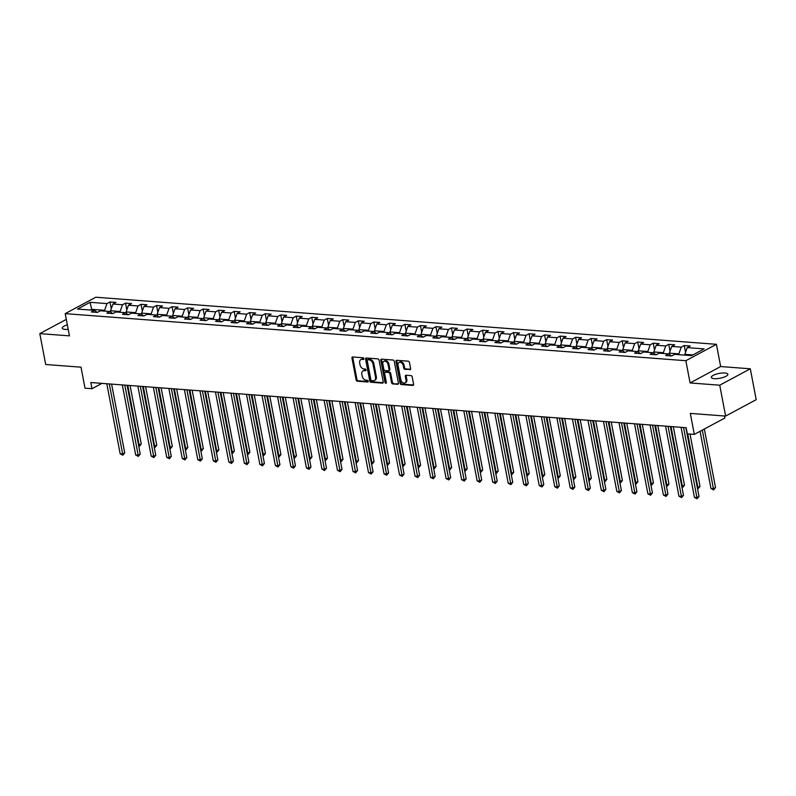 <?xml version="1.0" encoding="UTF-8"?>
<svg xmlns="http://www.w3.org/2000/svg" width="796" height="796" viewBox="0 0 796 796"><rect width="100%" height="100%" fill="white"/><g stroke="black" fill="none" stroke-linecap="round" stroke-linejoin="round"><path stroke-width="1.19" d="M363.941 358.658A0.905 0.637 -118.2 0 0 363.095 357.762L352.718 356.966A1.294 0.905 -118.2 0 0 351.971 358.11L356.13 379.931A1.294 0.905 -118.2 0 0 357.344 381.224L367.722 382.01A0.905 0.637 -118.2 0 0 367.394 380.309L366.051 380.209A4.129 2.895 -118.2 0 1 362.19 376.09L361.842 374.269A4.129 2.895 -118.2 0 1 363.016 370.866A4.129 2.895 -118.2 0 1 364.22 370.628L365.563 370.727A0.905 0.637 -118.2 0 0 365.245 369.036L363.901 368.936A4.129 2.895 -118.2 0 1 360.031 364.817L359.692 362.996A4.129 2.895 -118.2 0 1 360.857 359.593A4.129 2.895 -118.2 0 1 362.071 359.354L363.414 359.454A0.905 0.637 -118.2 0 0 363.941 358.658M724.887 372.996A8.418 2.448 -10.8 0 0 715.873 374.249A8.418 2.448 -10.8 0 0 711.335 377.404A8.418 2.448 -10.8 0 0 714.31 378.667A8.418 2.448 -10.8 0 0 723.325 377.404A8.418 2.448 -10.8 0 0 727.862 374.249A8.418 2.448 -10.8 0 0 724.887 372.996M67.342 324.838A8.418 2.448 -10.8 0 0 62.247 328.161A8.418 2.448 -10.8 0 0 65.222 329.425A8.418 2.448 -10.8 0 0 68.207 329.375M409.87 369.732A1.294 0.905 -118.2 0 0 410.607 368.588L409.442 362.469A1.294 0.905 -118.2 0 0 408.239 361.185L396.707 360.309A1.294 0.905 -118.2 0 0 395.97 361.444L400.129 383.274A1.294 0.905 -118.2 0 0 401.333 384.558L412.865 385.433A1.294 0.905 -118.2 0 0 413.602 384.299L412.199 376.896A1.294 0.905 -118.2 0 0 410.985 375.613L406.06 375.234A1.294 0.905 -118.2 0 0 405.313 376.379L406.01 380.04A3.453 2.418 -118.2 0 1 405.025 382.886A3.453 2.418 -118.2 0 1 400.786 379.652L398.04 365.274A3.453 2.418 -118.2 0 1 399.025 362.439A3.453 2.418 -118.2 0 1 403.274 365.672L403.721 368.07A1.294 0.905 -118.2 0 0 404.935 369.354L410.517 369.384M66.307 319.395L39.8 333.614L45.69 364.498L81.013 367.175L85.013 388.179L91.978 388.707L90.804 382.528L686.172 427.701L687.346 433.87L694.311 434.397L724.887 418L724.499 416M719.733 385.194L750.31 368.797L720.659 366.548L690.092 382.946L719.733 385.194L725.624 416.079L690.311 413.403L694.311 434.397M690.092 382.946L685.844 360.707L65.202 313.634L95.779 297.226L716.42 344.31L685.844 360.707M39.8 333.614L69.451 335.862L65.202 313.634M379.075 360.16A1.294 0.905 -118.2 0 0 377.861 358.877L366.339 358.001A1.294 0.905 -118.2 0 0 365.593 359.145L369.762 380.966A1.294 0.905 -118.2 0 0 370.966 382.259L382.488 383.125A1.294 0.905 -118.2 0 0 383.234 381.99L379.075 360.16M381.523 359.155L393.045 360.031A1.294 0.905 -118.2 0 1 394.259 361.314L398.418 383.145A1.294 0.905 -118.2 0 1 397.672 384.279L392.746 383.911A1.294 0.905 -118.2 0 1 391.532 382.617L389.851 373.772A1.294 0.905 -118.2 0 0 388.637 372.478L385.363 372.23A1.294 0.905 -118.2 0 0 384.617 373.374L386.378 382.587A0.905 0.637 -118.2 0 1 385.015 382.488L380.777 360.29A1.294 0.905 -118.2 0 1 381.523 359.155M750.31 368.797L756.2 399.682L725.624 416.079M684.262 345.544L681.247 347.155L671.695 346.439L674.71 344.817L668.74 344.36L665.725 345.981L656.173 345.255L659.188 343.643L653.217 343.185L650.203 344.807L640.651 344.081L643.665 342.459L637.695 342.011L634.681 343.623L625.129 342.907L628.143 341.285L622.173 340.827L619.159 342.449L609.607 341.723L612.622 340.111L606.652 339.653L603.637 341.275L594.085 340.549L597.109 338.927L591.139 338.479L588.115 340.091L578.573 339.375L581.587 337.753L575.617 337.295L572.603 338.917L563.051 338.191L566.065 336.579L560.095 336.121L557.081 337.743L547.529 337.016L550.543 335.395L544.573 334.947L541.559 336.559L532.007 335.842L535.021 334.22L529.051 333.763L526.037 335.385L516.485 334.658L519.499 333.046L513.529 332.589L510.515 334.211L500.963 333.484L503.977 331.862L498.007 331.415L494.993 333.026L485.441 332.31L488.455 330.688L482.485 330.231L479.471 331.852L469.919 331.126L472.933 329.514L466.963 329.056L463.949 330.678L454.397 329.952L457.411 328.33L451.451 327.882L448.427 329.494L438.875 328.778L441.899 327.156L435.929 326.698L432.915 328.32L423.363 327.594L426.377 325.982L420.407 325.524L417.393 327.146L407.841 326.42L410.855 324.798L404.885 324.35L401.871 325.962L392.319 325.246L395.333 323.624L389.363 323.166L386.349 324.788L376.797 324.062L379.811 322.45L373.841 321.992L370.827 323.614L361.275 322.887L364.289 321.266L358.319 320.818L355.305 322.43L345.753 321.713L348.767 320.091L342.797 319.634L339.783 321.256L330.231 320.529L333.245 318.917L327.275 318.46L324.261 320.082L314.709 319.355L317.723 317.733L311.753 317.286L308.739 318.897L299.187 318.181L302.211 316.559L296.241 316.102L293.217 317.723L283.675 316.997L286.689 315.385L280.719 314.927L277.704 316.549L268.152 315.823L271.167 314.201L265.197 313.753L262.183 315.365L252.631 314.649L255.645 313.027L249.675 312.569L246.661 314.191L237.109 313.465L240.123 311.853L234.153 311.395L231.139 313.017L221.587 312.291L224.601 310.669L218.631 310.221L215.616 311.833L206.064 311.117L209.079 309.495L203.109 309.037L200.094 310.659L190.542 309.933L193.557 308.321L187.587 307.863L184.572 309.485L175.02 308.758L178.035 307.137L172.065 306.689L169.05 308.301L159.499 307.584L162.523 305.962L156.553 305.505L153.529 307.127L143.986 306.4L147.001 304.788L141.031 304.331L138.016 305.953L128.464 305.226L131.479 303.604L125.509 303.157L122.494 304.769L112.942 304.052L115.957 302.43L109.987 301.973L106.972 303.594L90.057 302.311L77.501 309.047L94.416 310.331L91.391 311.952L97.361 312.4L100.376 310.788L109.928 311.505L106.913 313.126L112.883 313.574L115.898 311.962L125.45 312.689L122.435 314.301L128.405 314.758L131.42 313.136L140.972 313.863L137.957 315.485L143.927 315.932L146.942 314.32L156.494 315.037L153.479 316.659L159.449 317.106L162.464 315.495L172.016 316.221L169.001 317.833L174.971 318.291L177.986 316.669L187.538 317.395L184.523 319.017L190.493 319.465L193.508 317.853L203.06 318.569L200.045 320.191L206.015 320.639L209.03 319.027L218.582 319.753L215.567 321.365L221.537 321.823L224.552 320.201L234.104 320.927L231.079 322.549L237.049 322.997L240.074 321.385L249.616 322.101L246.601 323.723L252.571 324.171L255.586 322.559L265.138 323.285L262.123 324.897L268.093 325.355L271.108 323.733L280.66 324.46L277.645 326.081L283.615 326.529L286.63 324.917L296.182 325.634L293.167 327.255L299.137 327.703L302.152 326.091L311.704 326.818L308.689 328.43L314.659 328.887L317.674 327.265L327.226 327.992L324.211 329.614L330.181 330.061L333.196 328.45L342.748 329.166L339.733 330.788L345.703 331.236L348.718 329.624L358.27 330.35L355.255 331.962L361.225 332.42L364.24 330.798L373.792 331.524L370.767 333.146L376.737 333.594L379.762 331.982L389.304 332.698L386.289 334.32L392.259 334.778L395.274 333.156L404.826 333.882L401.811 335.494L407.781 335.952L410.796 334.33L420.348 335.056L417.333 336.678L423.303 337.126L426.318 335.514L435.87 336.23L432.855 337.852L438.825 338.31L441.84 336.688L451.392 337.414L448.377 339.026L454.347 339.484L457.362 337.862L466.914 338.589L463.899 340.21L469.869 340.658L472.884 339.046L482.436 339.763L479.421 341.385L485.391 341.842L488.406 340.22L497.958 340.947L494.943 342.559L500.913 343.016L503.928 341.394L513.48 342.121L510.465 343.743L516.425 344.19L519.45 342.579L529.002 343.295L525.977 344.917L531.947 345.374L534.962 343.753L544.514 344.479L541.499 346.091L547.469 346.549L550.484 344.927L560.036 345.653L557.021 347.275L562.991 347.723L566.006 346.111L575.558 346.827L572.543 348.449L578.513 348.907L581.528 347.285L591.08 348.011L588.065 349.623L594.035 350.081L597.05 348.459L606.602 349.185L603.587 350.807L609.557 351.255L612.572 349.643L622.124 350.359L619.109 351.981L625.079 352.439L628.094 350.817L637.646 351.543L634.631 353.155L640.601 353.613L643.616 351.991L653.168 352.718L650.153 354.339L656.123 354.787L659.138 353.175L668.69 353.892L665.665 355.514L671.635 355.971L674.66 354.349L691.565 355.633L704.132 348.897L687.217 347.613L690.232 345.991L684.262 345.544L685.555 352.329M669.605 354.578L669.327 353.145L678.879 353.872L679.038 354.678M678.879 353.872L681.247 347.155M669.327 353.145L671.695 346.439M668.69 353.892L671.446 355.951M654.083 353.404L653.815 351.971L663.357 352.698L663.516 353.504M663.357 352.698L665.725 345.981M653.815 351.971L656.173 345.255M653.168 352.718L655.924 354.777M638.561 352.23L638.293 350.797L647.845 351.524L647.994 352.329M647.845 351.524L650.203 344.807M638.293 350.797L640.651 344.081M637.646 351.543L640.402 353.593M623.039 351.046L622.77 349.613L632.322 350.34L632.472 351.145M632.322 350.34L634.681 343.623M622.77 349.613L625.129 342.907M622.124 350.359L624.88 352.419M607.517 349.872L607.248 348.439L616.8 349.165L616.95 349.971M616.8 349.165L619.159 342.449M607.248 348.439L609.607 341.723M606.602 349.185L609.358 351.245M591.995 348.698L591.726 347.265L601.279 347.991L601.428 348.797M601.279 347.991L603.637 341.275M591.726 347.265L594.085 340.549M591.08 348.011L593.836 350.061M576.483 347.514L576.205 346.081L585.757 346.807L585.916 347.613M585.757 346.807L588.115 340.091M576.205 346.081L578.573 339.375M575.558 346.827L578.314 348.887M560.961 346.34L560.683 344.907L570.235 345.633L570.394 346.439M570.235 345.633L572.603 338.917M560.683 344.907L563.051 338.191M560.036 345.653L562.792 347.713M545.439 345.165L545.16 343.733L554.712 344.459L554.872 345.265M554.712 344.459L557.081 337.743M545.16 343.733L547.529 337.016M544.514 344.479L547.27 346.529M529.917 343.981L529.638 342.549L539.19 343.275L539.35 344.081M539.19 343.275L541.559 336.559M529.638 342.549L532.007 335.842M529.002 343.295L531.748 345.355M514.395 342.807L514.126 341.375L523.668 342.101L523.828 342.907M523.668 342.101L526.037 335.385M514.126 341.375L516.485 334.658M513.48 342.121L516.236 344.18M498.873 341.633L498.604 340.2L508.156 340.927L508.306 341.733M508.156 340.927L510.515 334.211M498.604 340.2L500.963 333.484M497.958 340.947L500.714 342.996M483.351 340.449L483.082 339.016L492.634 339.743L492.784 340.549M492.634 339.743L494.993 333.026M483.082 339.016L485.441 332.31M482.436 339.763L485.192 341.822M467.829 339.275L467.56 337.842L477.112 338.569L477.262 339.375M477.112 338.569L479.471 331.852M467.56 337.842L469.919 331.126M466.914 338.589L469.67 340.648M452.307 338.101L452.038 336.668L461.59 337.385L461.74 338.2M461.59 337.385L463.949 330.678M452.038 336.668L454.397 329.952M451.392 337.414L454.148 339.464M436.795 336.917L436.516 335.484L446.068 336.21L446.218 337.016M446.068 336.21L448.427 329.494M436.516 335.484L438.875 328.778M435.87 336.23L438.626 338.29M421.273 335.743L420.994 334.31L430.546 335.036L430.706 335.842M430.546 335.036L432.915 328.32M420.994 334.31L423.363 327.594M420.348 335.056L423.104 337.116M405.751 334.569L405.472 333.136L415.024 333.852L415.184 334.668M415.024 333.852L417.393 327.146M405.472 333.136L407.841 326.42M404.826 333.882L407.582 335.932M390.229 333.385L389.95 331.952L399.502 332.678L399.662 333.484M399.502 332.678L401.871 325.962M389.95 331.952L392.319 325.246M389.304 332.698L392.06 334.758M374.707 332.211L374.428 330.778L383.98 331.504L384.14 332.31M383.98 331.504L386.349 324.788M374.428 330.778L376.797 324.062M373.792 331.524L376.548 333.584M359.185 331.036L358.916 329.604L368.468 330.32L368.618 331.136M368.468 330.32L370.827 323.614M358.916 329.604L361.275 322.887M358.27 330.35L361.026 332.4M343.663 329.852L343.394 328.42L352.946 329.146L353.096 329.952M352.946 329.146L355.305 322.43M343.394 328.42L345.753 321.713M342.748 329.166L345.504 331.226M328.141 328.678L327.872 327.246L337.424 327.972L337.574 328.778M337.424 327.972L339.783 321.256M327.872 327.246L330.231 320.529M327.226 327.992L329.982 330.051M312.619 327.504L312.35 326.071L321.902 326.788L322.052 327.604M321.902 326.788L324.261 320.082M312.35 326.071L314.709 319.355M311.704 326.818L314.46 328.867M297.097 326.32L296.828 324.887L306.38 325.614L306.53 326.42M306.38 325.614L308.739 318.897M296.828 324.887L299.187 318.181M296.182 325.634L298.938 327.693M281.585 325.146L281.306 323.713L290.858 324.44L291.018 325.246M290.858 324.44L293.217 317.723M281.306 323.713L283.675 316.997M280.66 324.46L283.416 326.519M266.063 323.972L265.784 322.539L275.336 323.256L275.496 324.072M275.336 323.256L277.704 316.549M265.784 322.539L268.152 315.823M265.138 323.285L267.894 325.335M250.541 322.788L250.262 321.355L259.814 322.082L259.974 322.887M259.814 322.082L262.183 315.365M250.262 321.355L252.631 314.649M249.616 322.101L252.372 324.161M235.019 321.614L234.74 320.181L244.292 320.907L244.452 321.713M244.292 320.907L246.661 314.191M234.74 320.181L237.109 313.465M234.104 320.927L236.86 322.987M219.497 320.44L219.228 319.007L228.77 319.723L228.93 320.539M228.77 319.723L231.139 313.017M219.228 319.007L221.587 312.291M218.582 319.753L221.338 321.803M203.975 319.256L203.706 317.823L213.258 318.549L213.408 319.355M213.258 318.549L215.616 311.833M203.706 317.823L206.064 311.117M203.06 318.569L205.816 320.629M188.453 318.082L188.184 316.649L197.736 317.375L197.886 318.181M197.736 317.375L200.094 310.659M188.184 316.649L190.542 309.933M187.538 317.395L190.294 319.455M172.931 316.907L172.662 315.475L182.214 316.191L182.364 317.007M182.214 316.191L184.572 309.485M172.662 315.475L175.02 308.758M172.016 316.221L174.772 318.271M157.409 315.723L157.14 314.291L166.692 315.017L166.842 315.823M166.692 315.017L169.05 308.301M157.14 314.291L159.499 307.584M156.494 315.037L159.25 317.097M141.897 314.549L141.618 313.117L151.17 313.843L151.33 314.649M151.17 313.843L153.529 307.127M141.618 313.117L143.986 306.4M140.972 313.863L143.728 315.922M126.375 313.375L126.096 311.942L135.648 312.659L135.808 313.475M135.648 312.659L138.016 305.953M126.096 311.942L128.464 305.226M125.45 312.689L128.206 314.738M110.853 312.191L110.574 310.758L120.126 311.485L120.286 312.291M120.126 311.485L122.494 304.769M110.574 310.758L112.942 304.052M109.928 311.505L112.684 313.564M91.829 310.132L91.669 309.326L104.604 310.311L104.764 311.117M104.604 310.311L106.972 303.594M90.376 310.022L91.669 309.326L90.057 302.311M94.416 310.331L97.162 312.39M720.659 366.548L716.42 344.31M91.978 388.707L101.928 383.374M692.868 354.936L684.849 354.329L685.008 355.135M684.849 354.329L687.217 347.613M111.281 308.758L109.987 301.973M126.803 309.942L125.509 303.157M142.325 311.117L141.031 304.331M157.847 312.291L156.553 305.505M173.369 313.475L172.065 306.689M188.881 314.649L187.587 307.863M204.403 315.823L203.109 309.037M219.925 317.007L218.631 310.221M235.447 318.181L234.153 311.395M250.969 319.355L249.675 312.569M266.491 320.539L265.197 313.753M282.013 321.713L280.719 314.927M297.535 322.887L296.241 316.102M313.057 324.072L311.753 317.286M328.569 325.246L327.275 318.46M344.091 326.42L342.797 319.634M359.613 327.604L358.319 320.818M375.135 328.778L373.841 321.992M390.657 329.952L389.363 323.166M406.179 331.136L404.885 324.35M421.701 332.31L420.407 325.524M437.223 333.484L435.929 326.698M452.745 334.668L451.451 327.882M468.267 335.842L466.963 329.056M483.779 337.016L482.485 330.231M499.301 338.2L498.007 331.415M514.823 339.375L513.529 332.589M530.345 340.549L529.051 333.763M545.867 341.733L544.573 334.947M561.389 342.907L560.095 336.121M576.911 344.081L575.617 337.295M592.433 345.265L591.139 338.479M607.955 346.439L606.652 339.653M623.467 347.613L622.173 340.827M638.989 348.797L637.695 342.011M654.511 349.971L653.217 343.185M670.033 351.145L668.74 344.36M363.941 358.986L362.896 358.906A4.129 2.895 -118.2 0 0 361.683 359.155L360.857 359.593M363.016 370.866L363.842 370.429A4.129 2.895 -118.2 0 1 365.046 370.19L366.1 370.269M352.837 356.976A1.294 0.905 -118.2 0 0 352.797 357.663L356.956 379.493A1.294 0.905 -118.2 0 0 358.17 380.777L368.25 381.543M366.468 358.011A1.294 0.905 -118.2 0 0 366.419 358.697L370.588 380.528A1.294 0.905 -118.2 0 0 371.792 381.811L383.184 382.677M367.732 359.782A0.905 0.637 -118.2 0 0 367.215 360.578L370.866 379.742A0.905 0.637 -118.2 0 0 371.712 380.637L373.135 380.747A4.129 2.895 -118.2 0 0 374.339 380.508A4.129 2.895 -118.2 0 0 375.513 377.105L373.016 364.011A4.129 2.895 -118.2 0 0 369.155 359.892L367.732 359.782L368.568 359.344A0.905 0.637 -118.2 0 0 368.11 359.583M374.339 380.508L375.165 380.06A4.129 2.895 -118.2 0 0 376.339 376.657L375.513 377.105M368.568 359.344L369.981 359.444A4.129 2.895 -118.2 0 1 373.841 363.563L376.339 376.657M398.378 383.831L392.746 383.911M384.985 372.309L385.811 371.861A1.294 0.905 -118.2 0 1 386.189 371.792L389.463 372.04A1.294 0.905 -118.2 0 1 390.677 373.324L392.358 382.18A1.294 0.905 -118.2 0 0 393.572 383.463M381.652 359.165A1.294 0.905 -118.2 0 0 381.602 359.852L385.841 382.04A0.905 0.637 -118.2 0 0 386.398 382.846M388.09 364.588A3.453 2.418 -118.2 0 0 383.851 361.344A3.453 2.418 -118.2 0 0 382.866 364.19L383.831 369.254A1.294 0.905 -118.2 0 0 385.045 370.538L388.319 370.787A1.294 0.905 -118.2 0 0 389.065 369.642L388.09 364.588L388.926 364.14A3.453 2.418 -118.2 0 0 384.677 360.896L383.851 361.344M389.144 370.339A1.294 0.905 -118.2 0 0 389.891 369.205L389.065 369.642M388.926 364.14L389.891 369.205M399.025 362.439L399.851 361.991A3.453 2.418 -118.2 0 1 404.099 365.235L404.547 367.623A1.294 0.905 -118.2 0 0 405.761 368.916L410.567 369.274M405.025 382.886L405.851 382.448A3.453 2.418 -118.2 0 0 406.836 379.602L406.01 380.04M406.179 375.244A1.294 0.905 -118.2 0 0 406.139 375.931L406.836 379.602M396.836 360.319A1.294 0.905 -118.2 0 0 396.796 361.006L400.955 382.826A1.294 0.905 -118.2 0 0 402.159 384.12L413.562 384.975M138.534 445.073L141.25 444.019L130.086 385.513M141.25 444.019L139.36 446.337L127.778 385.334M139.36 446.337L138.763 446.297M109.291 383.931L122.654 453.989L120.166 453.8L106.803 383.742M111.609 384.11L124.723 452.874L122.654 453.989L122.833 455.203L120.166 453.8M124.723 452.874L122.833 455.203M154.056 446.248L156.772 445.193L145.608 386.687M156.772 445.193L154.882 447.521L143.3 386.518M154.882 447.521L154.285 447.471M169.568 447.432L172.294 446.367L161.13 387.871M172.294 446.367L170.404 448.695L158.822 387.692M170.404 448.695L169.807 448.645M124.813 385.115L138.176 455.163L135.688 454.974L122.325 384.926M127.121 385.284L140.245 454.058L138.176 455.163L138.355 456.377L135.688 454.974M140.245 454.058L138.355 456.377M140.335 386.289L153.698 456.337L151.21 456.148L137.847 386.1M142.643 386.468L155.767 455.232L153.698 456.337L153.877 457.561L151.21 456.148M155.767 455.232L153.877 457.561M185.09 448.606L187.816 447.551L176.652 389.045M187.816 447.551L185.926 449.869L174.344 388.866M185.926 449.869L185.329 449.83M200.612 449.78L203.328 448.725L192.174 390.219M203.328 448.725L201.448 451.053L189.866 390.05M201.448 451.053L200.851 451.004M216.134 450.964L218.85 449.899L207.696 391.403M218.85 449.899L216.97 452.228L205.378 391.224M216.97 452.228L216.373 452.178M155.857 387.463L169.22 457.521L166.732 457.332L153.369 387.274M158.165 387.642L171.289 456.406L169.22 457.521L169.399 458.735L166.732 457.332M171.289 456.406L169.399 458.735M171.379 388.647L184.742 458.695L182.254 458.506L168.891 388.458M173.687 388.816L186.811 457.591L184.742 458.695L184.921 459.909L182.254 458.506M186.811 457.591L184.921 459.909M186.901 389.821L200.264 459.869L197.776 459.68L184.413 389.632M189.209 390L202.323 458.765L200.264 459.869L200.443 461.093L197.776 459.68M202.323 458.765L200.443 461.093M231.656 452.138L234.372 451.083L223.218 392.577M234.372 451.083L232.492 453.402L220.9 392.398M232.492 453.402L231.885 453.362M202.423 390.995L215.786 461.053L213.298 460.864L199.935 390.806M204.731 391.174L217.845 459.939L215.786 461.053L215.965 462.267L213.298 460.864M217.845 459.939L215.965 462.267M247.178 453.312L249.894 452.257L238.73 393.751M249.894 452.257L248.014 454.586L236.422 393.582M248.014 454.586L247.407 454.536M217.945 392.179L231.308 462.227L228.82 462.038L215.457 391.99M220.253 392.348L233.367 461.123L231.308 462.227L231.487 463.441L228.82 462.038M233.367 461.123L231.487 463.441M262.7 454.496L265.416 453.431L254.252 394.935M265.416 453.431L263.526 455.76L251.944 394.756M263.526 455.76L262.929 455.71M233.457 393.353L246.83 463.401L244.342 463.222L230.969 393.164M235.775 393.532L248.889 462.297L246.83 463.401L247.009 464.625L244.342 463.222M248.889 462.297L247.009 464.625M278.222 455.67L280.938 454.615L269.774 396.11M280.938 454.615L279.048 456.934L267.466 395.93M279.048 456.934L278.451 456.894M248.979 394.527L262.342 464.585L259.854 464.396L246.491 394.338M251.297 394.707L264.411 463.471L262.342 464.585L262.521 465.799L259.854 464.396M264.411 463.471L262.521 465.799M293.744 456.844L296.46 455.79L285.296 397.284M296.46 455.79L294.57 458.118L282.988 397.114M294.57 458.118L293.973 458.068M264.501 395.712L277.864 465.76L275.376 465.57L262.013 395.522M266.809 395.881L279.933 464.655L277.864 465.76L278.043 466.973L275.376 465.57M279.933 464.655L278.043 466.973M309.256 458.028L311.982 456.964L300.818 398.468M311.982 456.964L310.092 459.292L298.51 398.289M310.092 459.292L309.495 459.242M280.023 396.886L293.386 466.934L290.898 466.755L277.535 396.697M282.331 397.065L295.455 465.829L293.386 466.934L293.565 468.157L290.898 466.755M295.455 465.829L293.565 468.157M324.778 459.202L327.504 458.148L316.34 399.642M327.504 458.148L325.614 460.466L314.032 399.463M325.614 460.466L325.017 460.426M295.545 398.06L308.908 468.118L306.42 467.929L293.057 397.871M297.853 398.239L310.977 467.003L308.908 468.118L309.087 469.332L306.42 467.929M310.977 467.003L309.087 469.332M340.3 460.377L343.016 459.322L331.862 400.816M343.016 459.322L341.136 461.65L329.554 400.647M341.136 461.65L340.539 461.6M311.067 399.244L324.43 469.292L321.942 469.103L308.579 399.055M313.375 399.413L326.499 468.187L324.43 469.292L324.609 470.506L321.942 469.103M326.499 468.187L324.609 470.506M355.822 461.561L358.538 460.496L347.384 402M358.538 460.496L356.658 462.824L345.076 401.821M356.658 462.824L356.061 462.775M326.589 400.418L339.952 470.466L337.464 470.287L324.101 400.229M328.897 400.597L342.011 469.361L339.952 470.466L340.131 471.69L337.464 470.287M342.011 469.361L340.131 471.69M371.344 462.735L374.06 461.68L362.906 403.174M374.06 461.68L372.18 463.998L360.588 402.995M372.18 463.998L371.573 463.959M342.111 401.592L355.474 471.65L352.986 471.461L339.623 401.403M344.419 401.771L357.533 470.535L355.474 471.65L355.653 472.864L352.986 471.461M357.533 470.535L355.653 472.864M386.866 463.909L389.582 462.854L378.428 404.348M389.582 462.854L387.702 465.182L376.11 404.179M387.702 465.182L387.095 465.133M357.633 402.776L370.996 472.824L368.508 472.635L355.145 402.587M359.941 402.945L373.055 471.72L370.996 472.824L371.175 474.038L368.508 472.635M373.055 471.72L371.175 474.038M402.388 465.093L405.104 464.028L393.94 405.532M405.104 464.028L403.214 466.356L391.632 405.353M403.214 466.356L402.617 466.307M373.155 403.95L386.518 473.998L384.03 473.819L370.667 403.761M375.463 404.129L388.577 472.894L386.518 473.998L386.697 475.222L384.03 473.819M388.577 472.894L386.697 475.222M417.91 466.267L420.626 465.212L409.462 406.706M420.626 465.212L418.736 467.531L407.154 406.527M418.736 467.531L418.139 467.491M388.667 405.124L402.03 475.182L399.542 474.993L386.179 404.935M390.985 405.303L404.099 474.068L402.03 475.182L402.219 476.396L399.542 474.993M404.099 474.068L402.219 476.396M433.432 467.441L436.148 466.386L424.984 407.88M436.148 466.386L434.258 468.715L422.676 407.711M434.258 468.715L433.661 468.665M404.189 406.308L417.552 476.356L415.064 476.167L401.701 406.119M406.507 406.477L419.621 475.252L417.552 476.356L417.731 477.57L415.064 476.167M419.621 475.252L417.731 477.57M448.954 468.625L451.67 467.56L440.506 409.064M451.67 467.56L449.78 469.889L438.198 408.885M449.78 469.889L449.183 469.839M419.711 407.482L433.074 477.53L430.586 477.351L417.223 407.293M422.019 407.661L435.143 476.426L433.074 477.53L433.253 478.754L430.586 477.351M435.143 476.426L433.253 478.754M464.466 469.799L467.192 468.745L456.028 410.238M467.192 468.745L465.302 471.063L453.72 410.059M465.302 471.063L464.705 471.023M435.233 408.656L448.596 478.714L446.108 478.525L432.745 408.467M437.541 408.836L450.665 477.6L448.596 478.714L448.775 479.928L446.108 478.525M450.665 477.6L448.775 479.928M479.988 470.973L482.704 469.919L471.55 411.413M482.704 469.919L480.824 472.247L469.242 411.243M480.824 472.247L480.227 472.197M450.755 409.84L464.118 479.889L461.63 479.699L448.267 409.651M453.063 410.01L466.187 478.784L464.118 479.889L464.297 481.102L461.63 479.699M466.187 478.784L464.297 481.102M495.51 472.157L498.226 471.093L487.072 412.597M498.226 471.093L496.346 473.421L484.764 412.418M496.346 473.421L495.749 473.371M466.277 411.015L479.64 481.073L477.152 480.884L463.789 410.826M468.585 411.194L481.709 479.958L479.64 481.073L479.819 482.286L477.152 480.884M481.709 479.958L479.819 482.286M511.032 473.331L513.748 472.277L502.594 413.771M513.748 472.277L511.868 474.595L500.276 413.592M511.868 474.595L511.261 474.555M481.799 412.189L495.162 482.247L492.674 482.058L479.311 412M484.107 412.368L497.221 481.132L495.162 482.247L495.341 483.461L492.674 482.058M497.221 481.132L495.341 483.461M526.554 474.506L529.27 473.451L518.116 414.945M529.27 473.451L527.39 475.779L515.798 414.776M527.39 475.779L526.783 475.729M497.321 413.373L510.684 483.421L508.196 483.232L494.833 413.184M499.629 413.542L512.743 482.316L510.684 483.421L510.863 484.635L508.196 483.232M512.743 482.316L510.863 484.635M542.076 475.69L544.792 474.625L533.628 416.129M544.792 474.625L542.912 476.953L531.32 415.95M542.912 476.953L542.305 476.904M512.843 414.547L526.206 484.605L523.718 484.416L510.355 414.358M515.151 414.726L528.265 483.49L526.206 484.605L526.385 485.819L523.718 484.416M528.265 483.49L526.385 485.819M557.598 476.864L560.314 475.809L549.15 417.303M560.314 475.809L558.424 478.127L546.842 417.124M558.424 478.127L557.827 478.088M528.355 415.721L541.718 485.779L539.23 485.59L525.867 415.532M530.673 415.9L543.787 484.665L541.718 485.779L541.907 486.993L539.23 485.59M543.787 484.665L541.907 486.993M573.12 478.038L575.836 476.983L564.672 418.477M575.836 476.983L573.946 479.311L562.364 418.308M573.946 479.311L573.349 479.262M543.877 416.905L557.24 486.953L554.752 486.764L541.389 416.716M546.195 417.074L559.309 485.849L557.24 486.953L557.419 488.167L554.752 486.764M559.309 485.849L557.419 488.167M588.642 479.222L591.358 478.157L580.194 419.661M591.358 478.157L589.468 480.486L577.886 419.482M589.468 480.486L588.871 480.436M559.399 418.079L572.762 488.137L570.274 487.948L556.911 417.89M561.707 418.258L574.831 487.023L572.762 488.137L572.941 489.351L570.274 487.948M574.831 487.023L572.941 489.351M604.154 480.396L606.88 479.341L595.716 420.835M606.88 479.341L604.99 481.66L593.408 420.656M604.99 481.66L604.393 481.62M574.921 419.253L588.284 489.311L585.796 489.122L572.433 419.064M577.229 419.432L590.353 488.197L588.284 489.311L588.463 490.525L585.796 489.122M590.353 488.197L588.463 490.525M619.676 481.57L622.402 480.515L611.238 422.009M622.402 480.515L620.512 482.844L608.93 421.84M620.512 482.844L619.915 482.794M590.443 420.437L603.806 490.485L601.318 490.296L587.955 420.248M592.751 420.606L605.875 489.381L603.806 490.485L603.985 491.699L601.318 490.296M605.875 489.381L603.985 491.699M635.198 482.754L637.914 481.689L626.76 423.193M637.914 481.689L636.034 484.018L624.452 423.014M636.034 484.018L635.437 483.968M605.965 421.611L619.328 491.669L616.84 491.48L603.477 421.422M608.273 421.79L621.397 490.555L619.328 491.669L619.507 492.883L616.84 491.48M621.397 490.555L619.507 492.883M650.72 483.928L653.436 482.874L642.282 424.368M653.436 482.874L651.556 485.192L639.964 424.188M651.556 485.192L650.959 485.152M621.487 422.785L634.85 492.843L632.362 492.654L618.999 422.596M623.795 422.965L636.909 491.739L634.85 492.843L635.029 494.057L632.362 492.654M636.909 491.739L635.029 494.057M666.242 485.102L668.958 484.048L657.804 425.542M668.958 484.048L667.078 486.376L655.486 425.372M667.078 486.376L666.471 486.326M637.009 423.97L650.372 494.017L647.884 493.828L634.521 423.78M639.317 424.139L652.431 492.913L650.372 494.017L650.551 495.231L647.884 493.828M652.431 492.913L650.551 495.231M681.764 486.286L684.48 485.222L673.317 426.726M684.48 485.222L682.6 487.55L671.008 426.547M682.6 487.55L681.993 487.5M652.531 425.144L665.894 495.202L663.406 495.012L650.043 424.955M654.839 425.323L667.953 494.087L665.894 495.202L666.073 496.415L663.406 495.012M667.953 494.087L666.073 496.415M697.286 487.46L700.002 486.406L690.023 434.079M700.002 486.406L698.112 488.724L687.714 433.9M698.112 488.724L697.515 488.684M668.043 426.318L681.416 496.376L678.928 496.187L665.555 426.129M670.361 426.497L683.475 495.271L681.416 496.376L681.595 497.59L678.928 496.187M683.475 495.271L681.595 497.59M700.062 431.323L710.967 488.495L713.455 488.684L715.524 487.58L704.351 429.014M715.524 487.58L713.634 489.908L702.291 430.129M713.634 489.908L710.967 488.495M683.565 427.502L696.928 497.55L694.44 497.361L681.077 427.313M685.883 427.671L698.997 496.445L696.928 497.55L697.107 498.774L694.44 497.361M698.997 496.445L697.107 498.774M362.896 358.906L362.071 359.354M365.046 370.19L364.22 370.628M358.17 380.777L357.344 381.224M356.956 379.493L356.13 379.931M352.797 357.663L351.971 358.11M383.145 382.776L382.488 383.125M371.792 381.811L370.966 382.259M370.588 380.528L369.762 380.966M366.419 358.697L365.593 359.145M373.841 363.563L373.016 364.011M369.981 359.444L369.155 359.892M398.328 383.931L397.672 384.279M392.358 382.18L391.532 382.617M390.677 373.324L389.851 373.772M389.463 372.04L388.637 372.478M386.189 371.792L385.363 372.23M385.841 382.04L385.015 382.488M381.602 359.852L380.777 360.29M405.761 368.916L404.935 369.354M404.547 367.623L403.721 368.07M404.099 365.235L403.274 365.672M406.139 375.931L405.313 376.379M413.512 385.085L412.865 385.433M402.159 384.12L401.333 384.558M400.955 382.826L400.129 383.274M396.796 361.006L395.97 361.444M368.299 359.394L367.473 359.832M389.523 370.269L388.697 370.707"/></g></svg>
